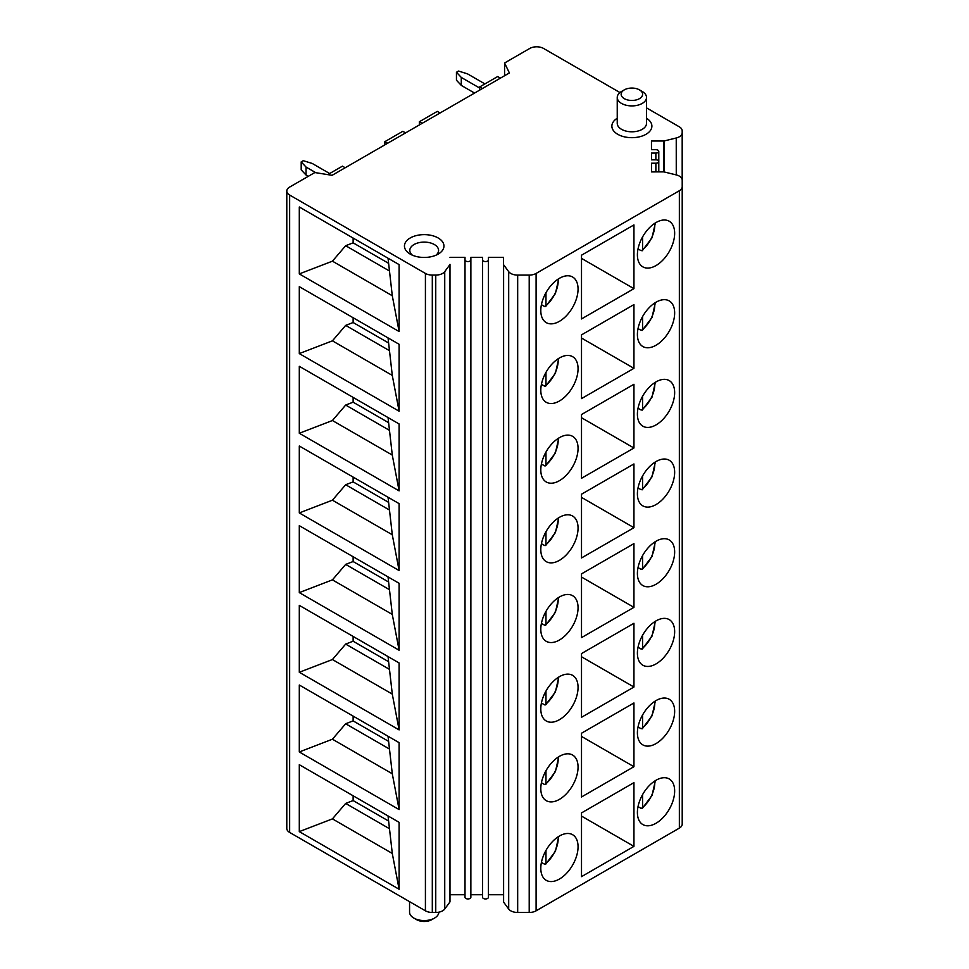 <?xml version="1.0" encoding="UTF-8"?>
<svg xmlns="http://www.w3.org/2000/svg" width="969" height="969" viewBox="0 0 969 969"><rect width="100%" height="100%" fill="white"/><g stroke="black" fill="none" stroke-linecap="round" stroke-linejoin="round"><path stroke-width="1.45" d="M504.583 75.739L504.583 62.985L509.391 72.954L332.101 175.316L314.828 172.543L289.646 187.078A9.763 5.632 180 0 0 286.788 191.063A9.763 5.632 180 0 0 289.646 195.048L425.415 273.428A9.763 5.632 180 0 0 432.307 275.075L435.747 275.075A9.763 5.632 180 0 0 444.735 271.647L449.834 264.719A1.756 1.017 180 0 0 449.979 264.319L449.979 894.726L465.011 894.726M440.059 112.985L437.298 111.387L419.359 121.743L422.121 123.342M419.359 121.743L419.359 124.94M405.563 132.898L402.801 131.312L384.863 141.668L387.624 143.255M384.863 141.668L384.863 144.853M482.501 88.482L479.74 86.895L497.678 76.539L500.44 78.126M479.74 86.895L479.74 90.081M345.194 167.758L342.432 166.159L327.776 174.626M315.785 172.688L306.034 167.056L301.202 161.884L303.273 160.684L312.248 163.47L329.666 173.536M306.034 167.056L306.034 175.026L308.275 176.322M301.202 161.884L301.202 169.854L306.034 175.026M479.74 88.082L461.28 77.435L456.447 72.251L456.447 80.221L461.28 85.393L461.28 77.435M484.912 83.903L467.494 73.85L458.519 71.052L456.447 72.251M474.568 93.06L461.28 85.393M286.788 191.063L286.788 828.447A9.763 5.632 0 0 0 289.646 832.432L425.415 910.812A9.763 5.632 0 0 0 432.307 912.459L435.747 912.459A9.763 5.632 0 0 0 444.735 909.031L449.834 902.103A1.756 1.017 0 0 0 449.979 901.703L449.979 894.726M299.3 751.956L399.107 809.575L399.107 742.654L299.3 685.022L299.3 751.956L332.428 739.214L345.667 723.758L353.128 720.888L353.128 716.103M299.3 672.28L399.107 729.899L399.107 662.978L299.3 605.359L299.3 672.28L332.428 659.538L345.667 644.082L353.128 641.212L353.128 636.427M299.3 592.604L399.107 650.235L399.107 583.302L299.3 525.683L299.3 592.604L332.428 579.862L345.667 564.406L353.128 561.535L353.128 556.763M299.3 512.928L399.107 570.559L399.107 503.638L299.3 446.006L299.3 512.928L332.428 500.186L345.667 484.73L353.128 481.872L353.128 477.087M299.3 433.264L399.107 490.883L399.107 423.962L299.3 366.33L299.3 433.264L332.428 420.522L345.667 405.066L353.128 402.196L353.128 397.411M299.3 353.588L399.107 411.207L399.107 344.286L299.3 286.667L299.3 353.588L332.428 340.846L345.667 325.39L353.128 322.52L353.128 317.747M299.3 273.912L399.107 331.543L399.107 264.61L299.3 206.991L299.3 273.912L332.428 261.17L345.667 245.714L353.128 242.844L353.128 238.071M299.3 831.62L399.107 889.251L399.107 822.33L299.3 764.698L299.3 831.62L332.428 818.878L345.667 803.422L353.128 800.564L353.128 795.779M388.036 815.934L392.288 853.447L399.107 889.251M392.288 853.447L332.428 818.878M389.562 828.761L345.667 803.422M388.036 820.707L353.128 800.564M388.036 736.258L392.288 773.771L399.107 809.575M392.288 773.771L332.428 739.214M389.562 749.098L345.667 723.758M388.036 741.043L353.128 720.888M388.036 656.582L392.288 694.095L399.107 729.899M392.288 694.095L332.428 659.538M389.562 669.422L345.667 644.082M388.036 661.367L353.128 641.212M388.036 576.918L392.288 614.431L399.107 650.235M392.288 614.431L332.428 579.862M389.562 589.746L345.667 564.406M388.036 581.691L353.128 561.535M388.036 497.242L392.288 534.755L399.107 570.559M392.288 534.755L332.428 500.186M389.562 510.082L345.667 484.73M388.036 502.027L353.128 481.872M388.036 417.566L392.288 455.079L399.107 490.883M392.288 455.079L332.428 420.522M389.562 430.406L345.667 405.066M388.036 422.351L353.128 402.196M388.036 337.89L392.288 375.415L399.107 411.207M392.288 375.415L332.428 340.846M389.562 350.73L345.667 325.39M388.036 342.675L353.128 322.52M388.036 258.226L392.288 295.739L399.107 331.543M392.288 295.739L332.428 261.17M389.562 271.054L345.667 245.714M388.036 262.999L353.128 242.844M503.456 901.715L503.456 264.331L503.456 901.715A1.756 1.017 0 0 0 503.601 902.115L508.689 909.043A9.763 5.632 0 0 0 517.676 912.471L529.207 912.471A9.763 5.632 0 0 0 536.099 910.824L536.099 273.44A9.763 5.632 180 0 1 529.207 275.099L517.676 275.099A9.763 5.632 0 0 1 508.689 271.659L503.601 264.731A1.756 1.017 180 0 1 503.456 264.331L503.468 257.354L488.437 257.354L488.424 897.27A2.931 1.696 0 0 1 485.505 898.953A2.931 1.696 0 0 1 482.574 897.27L482.574 257.354L470.873 257.342L470.861 897.258A2.931 1.696 0 0 1 467.942 898.953A2.931 1.696 0 0 1 465.011 897.258L465.011 257.342L449.979 257.342M465.011 897.258L465.011 259.886A2.931 1.696 0 0 0 467.942 261.569A2.931 1.696 0 0 0 470.861 259.886L470.873 257.342M470.873 894.726L482.574 894.738M482.574 897.27L482.574 259.886A2.931 1.696 0 0 0 485.505 261.569A2.931 1.696 0 0 0 488.424 259.886L488.437 257.354M488.437 894.738L503.456 894.738M536.099 910.824L679.354 828.12A9.763 5.632 0 0 0 682.212 824.134L682.212 186.763A9.763 5.632 180 0 1 679.354 190.736L536.099 273.44M633.944 846.373L581.509 876.642L581.509 812.906L633.944 782.637L633.944 846.373L581.509 816.092M578.057 846.773A26.345 15.213 120 0 0 572.606 834.709A26.345 15.213 120 0 0 552.306 841.77A26.345 15.213 120 0 0 540.799 868.285A26.345 15.213 120 0 0 546.262 880.336A26.345 15.213 120 0 0 566.562 873.287A26.345 15.213 120 0 0 578.057 846.773M674.654 711.331A26.345 15.213 120 0 0 669.204 699.267A26.345 15.213 120 0 0 648.903 706.328A26.345 15.213 120 0 0 637.396 732.83A26.345 15.213 120 0 0 642.859 744.895A26.345 15.213 120 0 0 663.159 737.833A26.345 15.213 120 0 0 674.654 711.331M633.944 766.697L581.509 796.978L581.509 733.23L633.944 702.961L633.944 766.697L581.509 736.428M578.057 767.097A26.345 15.213 120 0 0 572.606 755.033A26.345 15.213 120 0 0 552.306 762.094A26.345 15.213 120 0 0 540.799 788.609A26.345 15.213 120 0 0 546.262 800.673A26.345 15.213 120 0 0 566.562 793.611A26.345 15.213 120 0 0 578.057 767.097M674.654 631.655A26.345 15.213 120 0 0 669.204 619.591A26.345 15.213 120 0 0 648.903 626.652A26.345 15.213 120 0 0 637.396 653.167A26.345 15.213 120 0 0 642.859 665.219A26.345 15.213 120 0 0 663.159 658.169A26.345 15.213 120 0 0 674.654 631.655M633.944 687.021L581.509 717.302L581.509 653.566L633.944 623.285L633.944 687.021L581.509 656.752M578.057 687.421A26.345 15.213 120 0 0 572.606 675.357A26.345 15.213 120 0 0 552.306 682.418A26.345 15.213 120 0 0 540.799 708.933A26.345 15.213 120 0 0 546.262 720.997A26.345 15.213 120 0 0 566.562 713.935A26.345 15.213 120 0 0 578.057 687.421M674.654 551.979A26.345 15.213 120 0 0 669.204 539.915A26.345 15.213 120 0 0 648.903 546.976A26.345 15.213 120 0 0 637.396 573.491A26.345 15.213 120 0 0 642.859 585.555A26.345 15.213 120 0 0 663.159 578.493A26.345 15.213 120 0 0 674.654 551.979M633.944 607.357L581.509 637.626L581.509 573.89L633.944 543.609L633.944 607.357L581.509 577.076M578.057 607.745A26.345 15.213 120 0 0 572.606 595.693A26.345 15.213 120 0 0 552.306 602.742A26.345 15.213 120 0 0 540.799 629.256A26.345 15.213 120 0 0 546.262 641.321A26.345 15.213 120 0 0 566.562 634.259A26.345 15.213 120 0 0 578.057 607.745M674.654 472.303A26.345 15.213 120 0 0 669.204 460.251A26.345 15.213 120 0 0 648.903 467.3A26.345 15.213 120 0 0 637.396 493.815A26.345 15.213 120 0 0 642.859 505.879A26.345 15.213 120 0 0 663.159 498.817A26.345 15.213 120 0 0 674.654 472.303M633.944 527.681L581.509 557.95L581.509 494.214L633.944 463.945L633.944 527.681L581.509 497.4M578.057 528.081A26.345 15.213 120 0 0 572.606 516.017A26.345 15.213 120 0 0 552.306 523.078A26.345 15.213 120 0 0 540.799 549.593A26.345 15.213 120 0 0 546.262 561.645A26.345 15.213 120 0 0 566.562 554.595A26.345 15.213 120 0 0 578.057 528.081M674.654 392.639A26.345 15.213 120 0 0 669.204 380.575A26.345 15.213 120 0 0 648.903 387.636A26.345 15.213 120 0 0 637.396 414.151A26.345 15.213 120 0 0 642.859 426.203A26.345 15.213 120 0 0 663.159 419.153A26.345 15.213 120 0 0 674.654 392.639M633.944 448.005L581.509 478.286L581.509 414.538L633.944 384.269L633.944 448.005L581.509 417.736M578.057 448.405A26.345 15.213 120 0 0 572.606 436.341A26.345 15.213 120 0 0 552.306 443.402A26.345 15.213 120 0 0 540.799 469.917A26.345 15.213 120 0 0 546.262 481.981A26.345 15.213 120 0 0 566.562 474.919A26.345 15.213 120 0 0 578.057 448.405M674.654 312.963A26.345 15.213 120 0 0 669.204 300.899A26.345 15.213 120 0 0 648.903 307.96A26.345 15.213 120 0 0 637.396 334.475A26.345 15.213 120 0 0 642.859 346.539A26.345 15.213 120 0 0 663.159 339.477A26.345 15.213 120 0 0 674.654 312.963M633.944 368.329L581.509 398.61L581.509 334.874L633.944 304.593L633.944 368.329L581.509 338.06M578.057 368.729A26.345 15.213 120 0 0 572.606 356.665A26.345 15.213 120 0 0 552.306 363.726A26.345 15.213 120 0 0 540.799 390.241A26.345 15.213 120 0 0 546.262 402.305A26.345 15.213 120 0 0 566.562 395.243A26.345 15.213 120 0 0 578.057 368.729M578.057 289.053A26.345 15.213 120 0 0 572.606 277.001A26.345 15.213 120 0 0 552.306 284.062A26.345 15.213 120 0 0 540.799 310.564A26.345 15.213 120 0 0 546.262 322.629A26.345 15.213 120 0 0 566.562 315.567A26.345 15.213 120 0 0 578.057 289.053M633.944 288.665L581.509 318.934L581.509 255.198L633.944 224.917L633.944 288.665L581.509 258.384M674.654 233.287A26.345 15.213 120 0 0 669.204 221.223A26.345 15.213 120 0 0 648.903 228.284A26.345 15.213 120 0 0 637.396 254.799A26.345 15.213 120 0 0 642.859 266.863A26.345 15.213 120 0 0 663.159 259.801A26.345 15.213 120 0 0 674.654 233.287M674.654 790.995A26.345 15.213 120 0 0 669.204 778.943A26.345 15.213 120 0 0 648.903 785.992A26.345 15.213 120 0 0 637.396 812.506A26.345 15.213 120 0 0 642.859 824.571A26.345 15.213 120 0 0 663.159 817.509A26.345 15.213 120 0 0 674.654 790.995M638.026 806.608L641.187 808.437L642.568 807.601L642.568 794.641M654.765 781.026A22.687 13.094 -60 0 1 642.568 807.601L641.187 808.437M541.429 862.386L544.59 864.215L545.971 863.367L545.971 850.419M558.168 836.792A22.687 13.094 -60 0 1 545.971 863.367L544.59 864.215M638.026 726.944L641.187 728.773L642.568 727.925L642.568 714.965M654.765 701.35A22.687 13.094 -60 0 1 642.568 727.925L641.187 728.773M541.429 782.71L544.59 784.539L545.971 783.703L545.971 770.743M558.168 757.116A22.687 13.094 -60 0 1 545.971 783.703L544.59 784.539M638.026 647.268L641.187 649.097L642.568 648.261L642.568 635.301M654.765 621.674A22.687 13.094 -60 0 1 642.568 648.261L641.187 649.097M541.429 703.034L544.59 704.863L545.971 704.027L545.971 691.067M558.168 677.44A22.687 13.094 -60 0 1 545.971 704.027L544.59 704.863M638.026 567.592L641.187 569.421L642.568 568.585L642.568 555.625M654.765 541.998A22.687 13.094 -60 0 1 642.568 568.585L641.187 569.421M541.429 623.37L544.59 625.199L545.971 624.351L545.971 611.391M558.168 597.776A22.687 13.094 -60 0 1 545.971 624.351L544.59 625.199M638.026 487.916L641.187 489.745L642.568 488.909L642.568 475.949M654.765 462.334A22.687 13.094 -60 0 1 642.568 488.909L641.187 489.745M541.429 543.694L544.59 545.523L545.971 544.675L545.971 531.727M558.168 518.1A22.687 13.094 -60 0 1 545.971 544.675L544.59 545.523M638.026 408.252L641.187 410.081L642.568 409.233L642.568 396.285M654.765 382.658A22.687 13.094 -60 0 1 642.568 409.233L641.187 410.081M541.429 464.018L544.59 465.847L545.971 465.011L545.971 452.051M558.168 438.424A22.687 13.094 -60 0 1 545.971 465.011L544.59 465.847M638.026 328.576L641.187 330.405L642.568 329.569L642.568 316.609M654.765 302.982A22.687 13.094 -60 0 1 642.568 329.569L641.187 330.405M541.429 384.342L544.59 386.171L545.971 385.335L545.971 372.375M558.168 358.76A22.687 13.094 -60 0 1 545.971 385.335L544.59 386.171M541.429 304.678L544.59 306.507L545.971 305.659L545.971 292.699M558.168 279.084A22.687 13.094 -60 0 1 545.971 305.659L544.59 306.507M638.026 248.9L641.187 250.729L642.568 249.893L642.568 236.933M654.765 223.306A22.687 13.094 -60 0 1 642.568 249.893L641.187 250.729M682.212 817.485L682.212 180.101A9.763 5.632 0 0 0 676.265 174.917L676.241 137.986L664.237 140.941A1.756 1.017 180 0 1 663.559 141.014L651.459 141.014L651.471 149.698L655.856 149.698A2.931 1.696 0 0 1 658.787 151.382A2.931 1.696 0 0 1 655.856 153.078L651.471 153.078L651.483 159.837L655.868 159.837A2.931 1.696 0 0 1 658.787 161.532A2.931 1.696 0 0 1 655.868 163.216L651.483 163.216L651.495 171.901L663.571 171.888A1.756 1.017 180 0 1 664.262 171.973L676.265 174.917M646.517 107.886L679.33 126.83A9.763 5.632 180 0 1 682.188 130.815L682.188 132.801A9.763 5.632 180 0 1 676.241 137.986M504.583 62.985L529.764 48.45A9.763 5.632 180 0 1 543.561 48.45L619.954 92.552M416.609 919.666L413.848 918.079A14.632 8.455 0 0 0 434.548 918.079L431.786 919.666A10.732 6.202 0 0 1 416.609 919.666L413.848 918.079A14.632 8.455 180 0 1 409.56 912.095L409.56 901.654M434.548 918.079A14.632 8.455 0 0 0 438.824 912.18M617.241 118.254A19.998 11.543 0 0 0 617.737 134.291A19.998 11.543 0 0 0 645.766 134.437A19.998 11.543 0 0 0 646.517 118.254M410.226 254.108A19.755 11.41 0 0 0 438.17 254.108A19.755 11.41 0 0 0 438.17 237.974A19.755 11.41 0 0 0 410.226 237.974A19.755 11.41 0 0 0 410.226 254.108L410.226 254.108M617.241 97.445L617.241 123.342A14.632 8.455 0 0 0 621.529 129.313A14.632 8.455 0 0 0 637.481 131.154A14.632 8.455 0 0 0 646.517 123.342L646.517 97.445A14.632 8.455 180 0 1 642.229 103.429A14.632 8.455 180 0 1 621.529 103.429A14.632 8.455 180 0 1 617.241 97.445A14.632 8.455 180 0 1 621.529 91.474L624.29 89.875A10.732 6.202 180 0 1 639.467 89.875L642.229 91.474A14.632 8.455 180 0 1 646.517 97.445M642.229 91.474L639.467 89.875A10.732 6.202 180 0 1 639.467 98.644A10.732 6.202 180 0 1 624.29 98.644A10.732 6.202 180 0 1 624.29 89.875M435.965 255.198A14.39 8.309 0 0 0 438.582 250.414A14.39 8.309 0 0 0 434.366 244.539A14.39 8.309 0 0 0 418.681 242.734A14.39 8.309 0 0 0 409.802 250.414A14.39 8.309 0 0 0 412.419 255.198M289.646 832.432L289.646 195.048M425.415 910.812L425.415 273.428M432.307 912.459L432.307 275.075M435.747 912.459L435.747 275.075M444.735 909.031L444.735 271.647M449.834 902.103L449.834 264.719M449.979 901.703L449.979 264.319M470.861 897.258L470.861 259.886M488.424 897.27L488.424 259.886M503.601 902.115L503.601 264.731M508.689 271.659L508.689 909.043M517.676 912.471L517.676 275.099M529.207 912.471L529.207 275.099M679.354 828.12L679.354 190.736M655.868 171.901L655.868 163.216M655.856 159.837L655.856 153.078M663.559 141.014L663.559 171.888M664.237 171.973L664.237 140.941M682.188 179.689L682.188 132.814L682.188 179.689M642.253 808.461L652.016 795.501L655.371 780.639M545.656 864.239L555.419 851.279L558.774 836.404M642.253 728.797L652.016 715.837L655.371 700.962M545.656 784.563L555.419 771.603L558.774 756.741M642.253 649.121L652.016 636.161L655.371 621.286M545.656 704.887L555.419 691.927L558.774 677.065M642.253 569.445L652.016 556.485L655.371 541.623M545.656 625.223L555.419 612.251L558.774 597.388M642.253 489.769L652.016 476.809L655.371 461.947M545.656 545.547L555.419 532.587L558.774 517.712M642.253 410.105L652.016 397.145L655.371 382.271M545.656 465.871L555.419 452.911L558.774 438.049M642.253 330.429L652.016 317.469L655.371 302.607M545.656 386.195L555.419 373.235L558.774 358.373M545.656 306.531L555.419 293.571L558.774 278.697M642.253 250.753L652.016 237.793L655.371 222.931M658.787 171.888L658.787 161.532M658.787 161.423L658.787 151.382"/></g></svg>
